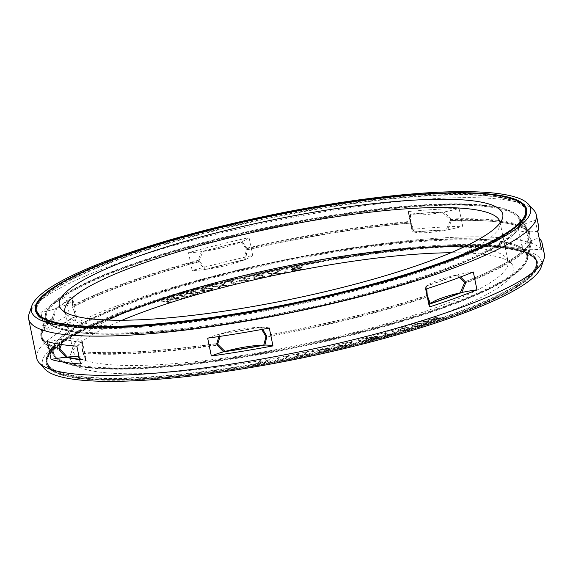<?xml version="1.0" encoding="UTF-8"?>
<svg xmlns="http://www.w3.org/2000/svg" width="573" height="573" viewBox="0 0 573 573"><rect width="100%" height="100%" fill="white"/><g stroke="black" fill="none" stroke-linecap="round" stroke-linejoin="round"><path stroke-width="0.43" stroke-dasharray="2.87 2.15" d="M212.203 289.336L204.196 291.313L201.495 291.234L200.02 290.49L203.558 288.785L208.694 287.861L212.812 288.498L212.254 289.587L211.1 290.103L204.246 291.564L200.443 291.177L200.192 290.439L201.897 289.573L207.462 288.255L212.554 288.491L212.927 288.928L212.254 289.587M227.947 281.723A249.864 44.923 168.4 0 1 536.751 263.014A249.864 44.923 168.4 0 1 356.034 344.781A249.864 44.923 -11.6 0 1 47.237 363.497A249.864 44.923 -11.6 0 1 227.947 281.723M122.085 320.25A226.371 40.697 -11.6 0 0 70.615 354.307A226.371 40.697 -11.6 0 0 350.01 341.816A226.371 40.697 168.4 0 0 511.639 263.781A226.371 40.697 168.4 0 0 450.915 252.75M261.904 361.047L262.957 363.261L267.118 360.131L269.725 359.672L270.413 362.523L268.458 362.867L267.978 360.675L263.895 363.669L261.288 364.127L260.149 362.05L256.725 364.929L254.77 365.266L259.297 361.506L261.904 361.047L263.007 363.511L267.168 360.381L269.783 359.923L270.47 362.773L268.508 363.117L268.028 360.926L263.945 363.919L261.338 364.378L260.199 362.301L256.776 365.173L254.82 365.517L259.347 361.749L261.954 361.298M168.791 298.87L179.127 298.368L172.738 297.645L174.421 297.122L182.551 298.039L180.015 298.827L168.534 299.314L171.571 301.448L169.035 302.236L160.913 301.319L162.603 300.796L168.992 301.513L166.542 299.572L168.791 298.87L179.184 298.612L172.788 297.896L174.478 297.366L182.601 298.282L180.065 299.07L168.584 299.564L171.621 301.699L169.085 302.487L160.963 301.57L162.653 301.047L169.049 301.763L166.593 299.815L168.842 299.12M179.299 295.682L181.039 295.167L188.402 296.313L183.826 297.179L182.572 296.986L185.408 296.635L179.349 295.933L181.089 295.417L188.453 296.563L183.876 297.43L182.622 297.237L185.459 296.886L179.349 295.933M196.618 292.753L184.012 294.278L194.713 291.22L187.099 293.741L198.695 292.158L200.12 292.445L196.962 293.834L189.441 295.224L197.291 293.319L198.065 292.753L196.618 292.753L184.062 294.529L194.763 291.464L195.479 291.607L187.156 293.992L199.898 292.495L199.554 293.147L197.012 294.085L190.365 295.503L197.341 293.569L198.115 293.004L196.668 293.004M277.59 358.232L280.218 357.731L282.324 359.715L285.469 356.728L288.09 356.227L290.081 358.805L288.112 359.178L286.629 357.201L283.513 360.059L280.892 360.553L278.75 358.705L276.293 361.434L274.324 361.807L277.59 358.232L280.269 357.982L282.374 359.966L285.519 356.979L288.147 356.478L290.131 359.056L288.162 359.429L286.679 357.452L283.563 360.302L280.942 360.804L278.807 358.949L276.344 361.685L274.374 362.057L277.64 358.483M295.983 354.666L298.605 354.121L301.756 355.862L303.855 353.04L306.483 352.502L309.757 354.78L307.787 355.188L305.323 353.434L303.189 356.134L300.567 356.671L297.444 355.052L295.969 357.616L293.999 358.025L295.983 354.666L298.655 354.372L301.806 356.112L303.905 353.29L306.534 352.753L309.807 355.031L307.837 355.432L305.373 353.684L303.239 356.385L300.617 356.922L297.494 355.303L296.019 357.867L294.049 358.275L296.033 354.916M311.719 351.378L313.352 351.027L311.769 351.629L313.56 351.557L311.769 351.629M328.666 348.076L329.847 349.014L324.963 350.103L324.698 349.788L327.627 349.129L325.736 348.728L320.2 349.967L318.66 350.884L319.333 351.686L321.689 351.729L330.256 349.494L327.82 350.733L318.76 352.381L317.378 352.123L316.704 351.321L319.605 349.723L328.666 348.076L329.898 349.265L325.02 350.354L324.748 350.039L327.677 349.38L325.786 348.978L320.257 350.218L318.71 351.134L319.383 351.937L321.747 351.972L330.306 349.745L327.871 350.984L318.817 352.631L317.428 352.374L316.754 351.571L319.655 349.974L328.716 348.327M339.338 345.44L337.454 348.585L334.568 349.272L331.28 347.037L333.207 346.579L335.792 348.341L337.705 345.505L340.276 344.896L347.36 345.583L344.774 343.821L346.701 343.363L349.988 345.598L347.095 346.285L339.338 345.44L337.511 348.835L334.618 349.523L331.33 347.288L333.257 346.83L335.842 348.585L337.755 345.755L340.326 345.147L347.41 345.834L344.824 344.072L346.751 343.614L350.039 345.848L347.145 346.536L339.388 345.691M353.684 344.681L349.244 342.733L351.134 342.253L355.009 343.95L359.013 340.255L361.85 339.538L366.29 341.487L364.399 341.966L360.618 340.305L356.521 343.965L353.734 344.932L349.294 342.983L351.185 342.504L355.059 344.201L359.063 340.505L361.9 339.789L366.34 341.737L364.449 342.217L360.668 340.555L356.571 344.208L353.734 344.932M376.683 337.189L379.928 337.125L378.617 338.142L369.8 340.57L364.342 338.887L373.395 336.53L377.6 336.408L376.733 337.44L379.512 337.232L380.014 337.569L379.555 337.955L369.85 340.82L364.392 339.137L375.029 336.559L377.657 336.659L376.733 337.44M395.327 333.221L384.612 336.587L383.924 336.437L388.723 335.083L382.986 333.815L384.784 333.307L390.528 334.575L395.327 333.221L396.058 333.622L384.662 336.838L383.974 336.688L388.773 335.334L383.036 334.066L384.834 333.558L390.578 334.825L395.377 333.472M391.911 331.266L393.379 330.836L394.131 330.965L391.961 331.516L394.181 331.215L391.961 331.516M407.818 327.011L408.921 327.04L401.336 328.902L399.725 329.819L404.531 330.234L412.66 327.563L413.19 327.763L412.689 328.2L410.59 329.045L403.134 330.8L397.841 330.313L398.264 329.611L400.362 328.766L407.818 327.011L408.972 327.29L401.387 329.153L399.775 330.069L404.581 330.478L412.71 327.806L413.24 328.007L412.739 328.444L410.64 329.296L403.184 331.044L398.421 330.764L397.812 330.299L400.412 329.017L407.869 327.262M423.168 322.807L426.727 323.466L420.654 325.851L416.077 326.574L411.328 325.915L417.402 323.53L423.168 322.807L426.778 323.716L420.711 326.101L416.127 326.818L411.385 326.166L417.452 323.781L423.225 323.057M429.75 319.34L440.931 318.445L433.403 318.094L434.971 317.557L444.526 318.008L442.177 318.81L429.721 319.741L434.341 321.482L431.992 322.284L422.43 321.833L423.999 321.295L431.526 321.654L427.659 320.049L429.75 319.34L440.981 318.695L433.453 318.344L435.022 317.807L444.584 318.259L442.227 319.061L429.771 319.992L434.391 321.732L432.042 322.535L422.48 322.083L424.049 321.546L431.576 321.904L427.709 320.3L429.8 319.591M220.72 285.504L223.169 283.621L225.046 283.141L222.166 285.461L229.83 285.003L221.636 285.863L219.187 287.746L217.31 288.226L220.29 285.948L212.526 286.364L214.402 285.884L220.77 285.755L223.219 283.871L225.096 283.384L222.217 285.712L229.88 285.247L221.687 286.113L219.237 287.997L217.36 288.477L220.34 286.192L212.576 286.615L220.77 285.755M230.26 281.852L232.165 281.379L236.198 283.434L231.786 284.072L231.098 283.721L233.605 283.556L230.26 281.852L232.215 281.63L236.248 283.678L231.836 284.323L231.148 283.972L233.655 283.807L230.31 282.102M248.367 280.498L236.427 281.221L244.141 279.388L243.167 278.722L245.094 278.263L246.068 278.929L249.699 278.449L246.483 279.216L248.417 280.749L236.477 281.472L244.191 279.638L243.217 278.972L245.144 278.514L246.118 279.18L249.334 278.414L249.749 278.7L246.533 279.466L248.417 280.749M261.56 274.746L263.988 274.839L264.977 275.498L264.246 276.422L261.933 277.325L255.143 278.478L252.843 277.661L253.574 276.738L255.887 275.835L261.56 274.746L264.038 275.083L265.027 275.749L264.296 276.673L261.983 277.576L255.193 278.729L252.894 277.912L253.624 276.988L255.945 276.086L261.61 274.997M270.463 275.506L268.493 275.928L273.486 273.421L267.312 273.221L274.338 272.92L278.449 270.85L280.412 270.435L275.448 272.999L281.594 273.142L274.567 273.443L270.513 275.756L268.544 276.179L273.536 273.665L267.362 273.471L274.388 273.171L278.499 271.101L280.462 270.685L275.498 273.249L281.651 273.393L274.617 273.686L270.513 275.756M285.791 269.346L287.768 268.945L288.169 271.817L284.165 272.189L284.101 271.702L286.128 271.731L285.791 269.346L287.818 269.195L288.219 272.068L284.222 272.44L284.151 271.953L286.178 271.974L285.848 269.596M293.276 269.16L297.845 268.522L301.197 267.305L297.989 267.24L291.041 269.031L294.407 267.684L299.658 266.667L302.859 266.796L299.464 268.458L292.588 269.611L292.474 270.635L301.964 269.102L290.798 271.28L290.984 269.611L299.221 268.451L301.248 267.555L299.35 267.297L291.098 269.281L294.458 267.935L301.334 266.789L302.909 267.047L302.193 267.749L297.867 269.095L292.638 269.862L292.524 270.886L302.014 269.353L290.848 271.523L291.034 269.862L293.333 269.41M369.327 339.359L370.953 339.861L378.001 337.776L376.225 337.583L369.327 339.359L371.003 340.111L377.664 338.263L377.779 337.762L369.377 339.61M374.635 336.738L366.885 338.607L368.632 339.144L375.637 336.867L366.942 338.858L368.683 339.395L375.344 337.547L375.687 337.117L374.685 336.988M423.325 324.626L424.708 323.738L420.51 323.358L414.73 324.755L413.348 325.65L417.545 326.023L423.375 324.877L424.765 323.981L420.561 323.609L414.78 325.006L413.398 325.894L417.595 326.273L423.375 324.877M202.04 290.547L207.068 290.597L210.126 289.766L211.279 288.914L208.944 288.262L205.822 288.577L202.097 289.723L201.61 290.26L202.957 291.034L207.118 290.848L210.85 289.694L211.33 289.164L210.9 288.871L207.039 288.642L202.821 289.659L201.66 290.511L202.097 290.798M244.556 279.674L239.099 280.978L245.881 280.577L244.556 279.674L239.149 281.221L245.932 280.827L244.607 279.925M262.248 276.809L263.265 276.2L262.971 275.448L260.772 275.176L256.453 276.028L254.519 277.346L255.458 277.962L257.048 277.984L262.298 277.06L263.358 276.064L262.413 275.448L260.83 275.427L255.622 276.601L254.605 277.21L254.899 277.969L258.165 278.12L262.298 277.06M202.928 251.44A37.016 6.654 -11.6 0 0 240.975 241.964A245.516 44.142 168.4 0 0 221.744 246.598A245.516 44.142 168.4 0 0 202.928 251.44L199.168 260.572L199.361 261.481L206.588 269.274A245.516 44.142 168.4 0 1 225.404 264.432A245.516 44.142 168.4 0 1 244.635 259.805L246.311 248.832A249.642 44.88 168.4 0 1 410.769 221.944L414.343 232.058A245.516 44.142 168.4 0 1 446.123 230.117L450.328 220.447L450.142 219.538A249.642 44.88 168.4 0 1 528.714 231.585L527.203 242.544A245.516 44.142 168.4 0 1 528.786 249.606L530.863 241.24L530.677 240.331A249.642 44.88 168.4 0 1 465.319 281.794M459.302 277.454L456.531 275.019A37.016 6.654 -11.6 0 0 426.72 285.755L426.756 288.792M82.175 342.088A37.016 6.654 -11.6 0 0 82.283 341.236A37.016 6.654 -11.6 0 0 63.66 339.245A245.516 44.142 168.4 0 0 82.175 342.088L83.106 352.753L85.835 359.923A245.516 44.142 168.4 0 1 79.561 359.235M56.727 308.346L53.268 318.38L53.454 319.29L60.394 326.18A37.016 6.654 -11.6 0 0 76.524 317.084A37.016 6.654 -11.6 0 0 76.051 316.31L72.857 307.056L72.391 298.476A245.516 44.142 168.4 0 0 56.727 308.346A37.016 6.654 -11.6 0 0 72.864 299.249A37.016 6.654 -11.6 0 0 72.391 298.476M414.343 232.058A37.016 6.654 -11.6 0 0 446.123 230.117M410.769 221.944L410.683 214.223A37.016 6.654 -11.6 0 0 442.463 212.282L450.142 219.538M528.714 231.585L523.543 224.709A245.516 44.142 168.4 0 1 525.126 231.771L530.677 240.331M53.268 318.38A249.642 44.88 -11.6 0 0 41.994 332.283L46.434 314.47A241.677 43.448 -11.6 0 0 344.996 300.202A241.677 43.448 168.4 0 0 518.171 217.633C520.513 220.562 520.248 224.165 517.369 228.455A241.899 43.491 168.4 0 0 220.806 237.967A241.899 43.491 -11.6 0 0 51.434 324.096C47.101 321.295 45.432 318.079 46.434 314.47A241.677 43.448 -11.6 0 1 221.106 239.206A241.677 43.448 168.4 0 1 518.171 217.633L523.543 224.709A37.016 6.654 -11.6 0 0 518.515 229.415A37.016 6.654 -11.6 0 0 525.126 231.771M410.683 214.223A245.516 44.142 168.4 0 1 442.463 212.282M240.975 241.964L246.311 248.832M456.531 275.019A245.516 44.142 168.4 0 1 426.72 285.755M63.66 339.245L61.433 344.538M261.754 329.461L260.099 327.255A245.516 44.142 168.4 0 1 221.35 333.586L220.225 336.337M60.394 326.18A245.516 44.142 168.4 0 1 76.051 316.31M85.835 359.923A37.016 6.654 -11.6 0 0 85.943 359.07A37.016 6.654 -11.6 0 0 79.045 356.7M260.099 327.255A37.016 6.654 -11.6 0 0 221.35 333.586M206.588 269.274A37.016 6.654 -11.6 0 0 244.635 259.805M500.136 222.825A222.102 39.931 168.4 0 1 499.67 226.6A222.102 39.931 168.4 0 1 339.402 294.909A222.102 39.931 -11.6 0 1 66.969 315.422L61.361 309.219M65.057 312.135A222.102 39.931 -11.6 0 0 66.969 315.422M108.104 320.071A222.102 39.931 -11.6 0 0 73.33 346.4A222.102 39.931 -11.6 0 0 72.964 350.776A222.102 39.931 -11.6 0 0 347.453 334.145A222.102 39.931 168.4 0 0 508.086 261.46A222.102 39.931 168.4 0 0 506.031 257.578L511.639 263.781M463.693 247.078A222.102 39.931 168.4 0 1 506.031 257.578M527.203 242.544A37.016 6.654 -11.6 0 0 522.175 247.25A37.016 6.654 -11.6 0 0 528.786 249.606M538.491 225.483A259.118 46.585 168.4 0 0 535.261 220.118A37.016 6.654 -11.6 0 0 524.374 224.294A246.526 44.322 168.4 0 1 524.51 224.466A246.526 44.322 168.4 0 1 526.064 231.821A37.016 6.654 -11.6 0 0 537.775 231.342M526.064 231.821L531.364 239.944L531.708 241.598A250.465 45.031 168.4 0 1 465.541 283.313M535.261 220.118L538.921 237.953A37.016 6.654 -11.6 0 0 528.034 242.128A246.526 44.322 168.4 0 1 529.724 249.656L531.708 241.598M529.724 249.656A37.016 6.654 -11.6 0 0 541.442 249.176M242.007 241.541A37.016 6.654 -11.6 0 0 249.026 237.602A259.118 46.585 168.4 0 0 218.256 244.886A259.118 46.585 168.4 0 0 188.503 252.672L192.163 270.506A37.016 6.654 -11.6 0 0 205.098 269.475L198.48 261.947L198.143 260.292L201.438 251.64A246.526 44.322 168.4 0 1 221.479 246.476A246.526 44.322 168.4 0 1 242.007 241.541L246.798 248.173L247.142 249.828A250.465 45.031 168.4 0 1 410.834 223.069L410.153 214.051A246.526 44.322 168.4 0 1 444.039 211.981L451.137 218.929L451.474 220.584A250.465 45.031 168.4 0 1 529.681 232.581L529.345 230.919L524.374 224.294M529.681 232.581L528.034 242.128M426.899 293.935L427.422 297.05A250.465 45.031 168.4 0 1 350.869 318.939A250.465 45.031 -11.6 0 1 266.703 337.074M80.535 363.97A37.016 6.654 -11.6 0 0 85.663 360.245L82.562 351.715L82.003 342.41A246.526 44.322 168.4 0 1 62.264 339.388L60.265 344.359M59.062 326.603L52.544 319.942L52.2 318.28L55.402 308.768A246.526 44.322 168.4 0 1 72.098 298.239L72.57 307.314L75.758 316.074A37.016 6.654 -11.6 0 0 69.491 314.706A259.118 46.585 168.4 0 0 44.572 330.413A37.016 6.654 -11.6 0 0 59.062 326.603A246.526 44.322 168.4 0 1 75.758 316.074M410.834 223.069L413.813 231.886A37.016 6.654 -11.6 0 1 411.994 230.36A37.016 6.654 -11.6 0 1 412.173 229.358L408.513 211.523A37.016 6.654 -11.6 0 0 408.334 212.526A37.016 6.654 -11.6 0 0 410.153 214.051M413.813 231.886A246.526 44.322 168.4 0 1 447.699 229.816L451.474 220.584M447.699 229.816A37.016 6.654 -11.6 0 0 462.719 226.271L459.059 208.436A37.016 6.654 -11.6 0 1 444.039 211.981M460.577 276.974L458.092 274.668A246.526 44.322 168.4 0 1 426.312 286.12L426.441 288.892M473.312 271.989A37.016 6.654 -11.6 0 0 458.092 274.668M426.312 286.12A37.016 6.654 -11.6 0 0 425.302 288.183A37.016 6.654 -11.6 0 0 425.897 289.071M427.766 298.175L427.422 297.05M429.163 304.972A37.016 6.654 -11.6 0 0 428.962 306.018A37.016 6.654 -11.6 0 0 429.564 306.906M205.098 269.475A246.526 44.322 168.4 0 1 225.146 264.311A246.526 44.322 168.4 0 1 245.667 259.376L247.142 249.828M249.026 237.602L252.686 255.436A259.118 46.585 168.4 0 0 221.916 262.721A259.118 46.585 168.4 0 0 192.163 270.506M29.08 313.875A259.118 46.585 -11.6 0 1 216.057 234.185A259.118 46.585 168.4 0 1 533.893 210.255M36.701 358.218A259.118 46.585 -11.6 0 1 224.115 273.421A259.118 46.585 168.4 0 1 544.35 254.018M408.513 211.523A259.118 46.585 168.4 0 1 459.059 208.436M412.173 229.358A259.118 46.585 168.4 0 1 462.719 226.271M245.667 259.376A37.016 6.654 -11.6 0 0 252.686 255.436M85.663 360.245A246.526 44.322 168.4 0 1 79.64 359.615M72.098 298.239A37.016 6.654 -11.6 0 0 65.831 296.871L69.491 314.706M44.572 330.413L40.912 312.579A37.016 6.654 -11.6 0 0 55.402 308.768M40.912 312.579A259.118 46.585 168.4 0 1 65.831 296.871M188.503 252.672A37.016 6.654 -11.6 0 0 201.438 251.64M262.649 329.296L261.224 327.24A246.526 44.322 168.4 0 1 219.903 333.995L218.965 336.523M62.264 339.388A37.016 6.654 -11.6 0 0 47.423 341.615M76.875 346.135A37.016 6.654 -11.6 0 0 82.003 342.41M219.903 333.995A37.016 6.654 -11.6 0 0 207.67 338.142M269.31 328.071A37.016 6.654 -11.6 0 0 261.224 327.24M541.206 267.032A254.842 45.819 168.4 0 0 226.672 281.092A254.842 45.819 -11.6 0 0 44.723 368.948M227.717 281.608A250.781 45.088 -11.6 0 0 46.334 363.676A250.781 45.088 -11.6 0 0 356.27 344.896A250.781 45.088 168.4 0 0 537.646 262.828A250.781 45.088 168.4 0 0 227.717 281.608M536.751 263.014L536.622 262.384C535.941 259.311 533.857 256.683 530.383 254.505A249.534 44.866 168.4 0 1 355.668 343.356A249.534 44.866 -11.6 0 1 49.736 353.169L55.631 344.545A241.899 43.491 -11.6 0 0 352.194 335.033A241.899 43.491 168.4 0 0 521.566 248.904C525.899 251.705 527.568 254.921 526.566 258.53A241.677 43.448 168.4 0 0 228.004 272.798A241.677 43.448 -11.6 0 0 54.829 355.367C52.487 352.438 52.752 348.835 55.631 344.545A241.899 43.491 -11.6 0 1 228.197 273.987A241.899 43.491 168.4 0 1 521.566 248.904L530.383 254.505A249.534 44.866 168.4 0 0 227.746 280.383A249.534 44.866 -11.6 0 0 49.736 353.169C47.394 356.542 46.52 359.772 47.108 362.867A249.864 44.923 -11.6 0 1 227.825 281.092A249.864 44.923 168.4 0 1 536.622 262.384A249.864 44.923 168.4 0 1 355.905 344.158A249.864 44.923 -11.6 0 1 47.108 362.867L47.237 363.497M53.454 319.29A249.642 44.88 -11.6 0 0 43.727 340.742L54.829 355.367A241.677 43.448 -11.6 0 0 351.894 333.794A241.677 43.448 168.4 0 0 526.566 258.53L529.524 246.677M427.415 296.463A249.642 44.88 168.4 0 1 350.576 318.459A249.642 44.88 -11.6 0 1 266.717 336.53M246.497 249.742A249.642 44.88 168.4 0 1 410.956 222.854M450.328 220.447A249.642 44.88 168.4 0 1 528.9 232.495M530.863 241.24A249.642 44.88 168.4 0 1 465.641 282.647M427.229 295.553A249.642 44.88 168.4 0 1 350.389 317.549A249.642 44.88 -11.6 0 1 266.474 335.635M83.106 352.753A249.642 44.88 -11.6 0 0 216.845 344.681M82.92 351.843A249.642 44.88 -11.6 0 0 216.759 343.757M58.904 348.04A249.642 44.88 -11.6 0 1 41.994 332.283C41.235 335.377 41.815 338.192 43.727 340.742A249.642 44.88 -11.6 0 0 58.804 348.871M199.168 260.572A249.642 44.88 -11.6 0 0 72.671 306.147M199.361 261.481A249.642 44.88 -11.6 0 0 72.857 307.056M524.567 217.668L523.264 219.831A249.534 44.866 168.4 0 0 217.332 229.644A249.534 44.866 -11.6 0 0 42.617 318.495L51.434 324.096A241.899 43.491 -11.6 0 0 344.803 299.013A241.899 43.491 168.4 0 0 517.369 228.455L523.264 219.831A249.534 44.866 168.4 0 1 345.254 292.617A249.534 44.866 -11.6 0 1 42.617 318.495L40.568 317.019M525.892 210.133A249.864 44.923 168.4 0 0 217.095 228.842A249.864 44.923 -11.6 0 0 36.378 310.616M46.463 320.042A249.864 44.923 -11.6 0 0 345.175 291.908A249.864 44.923 168.4 0 0 520.341 222.775M246.798 248.173A250.465 45.031 168.4 0 1 410.49 221.407M451.137 218.929A250.465 45.031 168.4 0 1 529.345 230.919M531.364 239.944A250.465 45.031 168.4 0 1 465.204 281.658M427.078 295.389A250.465 45.031 168.4 0 1 350.526 317.277A250.465 45.031 -11.6 0 1 266.366 335.42M82.906 353.376A250.465 45.031 -11.6 0 0 217.146 345.182M82.562 351.715A250.465 45.031 -11.6 0 0 216.809 343.521M198.143 260.292A250.465 45.031 -11.6 0 0 72.234 305.653M198.48 261.947A250.465 45.031 -11.6 0 0 72.57 307.314M52.544 319.942A250.465 45.031 -11.6 0 0 42.996 341.293A250.465 45.031 -11.6 0 0 59.227 349.745M52.2 318.28A250.465 45.031 -11.6 0 0 41.106 332.061A250.465 45.031 -11.6 0 0 58.883 348.09M524.51 224.466L518.902 217.081C521.473 220.455 521.215 224.423 518.128 228.971A242.544 43.605 168.4 0 0 220.763 238.511A242.544 43.605 -11.6 0 0 50.947 324.87C46.306 321.904 44.508 318.366 45.546 314.248A242.508 43.598 -11.6 0 1 220.82 238.726A242.508 43.598 168.4 0 1 518.902 217.081A242.508 43.598 168.4 0 1 345.132 299.93A242.508 43.598 -11.6 0 1 45.546 314.248L41.106 332.061C40.282 335.441 40.912 338.514 42.996 341.293L54.098 355.919A242.508 43.598 -11.6 0 0 352.18 334.274A242.508 43.598 168.4 0 0 527.454 258.752L529.946 248.754M537.646 262.828L537.517 262.198A250.781 45.088 168.4 0 0 227.588 280.978A250.781 45.088 -11.6 0 0 46.205 363.053C45.596 359.622 46.52 356.155 48.977 352.653A250.186 44.98 -11.6 0 1 227.452 279.674A250.186 44.98 168.4 0 1 530.87 253.732L522.053 248.13A242.544 43.605 168.4 0 0 227.904 273.278A242.544 43.605 -11.6 0 0 54.872 344.029C51.785 348.577 51.527 352.545 54.098 355.919A242.508 43.598 -11.6 0 1 227.868 273.07A242.508 43.598 168.4 0 1 527.454 258.752C528.492 254.634 526.694 251.096 522.053 248.13A242.544 43.605 168.4 0 1 352.237 334.489A242.544 43.605 -11.6 0 1 54.872 344.029L48.977 352.653A250.186 44.98 -11.6 0 0 355.704 342.812A250.186 44.98 168.4 0 0 530.87 253.732C534.516 255.988 536.729 258.81 537.517 262.198A250.781 45.088 168.4 0 1 356.141 344.273A250.781 45.088 -11.6 0 1 46.205 363.053L46.334 363.676M36.715 313.331A250.186 44.98 -11.6 0 0 42.13 319.268L50.947 324.87A242.544 43.605 -11.6 0 0 345.096 299.722A242.544 43.605 168.4 0 0 518.128 228.971L524.023 220.347A250.186 44.98 168.4 0 1 345.548 293.326A250.186 44.98 -11.6 0 1 42.13 319.268C38.484 317.012 36.271 314.19 35.483 310.802A250.781 45.088 -11.6 0 0 345.412 292.022A250.781 45.088 168.4 0 0 526.795 209.947C527.404 213.378 526.48 216.845 524.023 220.347A250.186 44.98 168.4 0 0 526.651 212.762M36.206 309.749A250.186 44.98 -11.6 0 1 217.296 230.188A250.186 44.98 168.4 0 1 525.713 209.267M515.686 200.077A250.781 45.088 168.4 0 0 216.859 228.727A250.781 45.088 -11.6 0 0 41.808 297.351M35.426 310.487A250.781 45.088 -11.6 0 0 35.483 310.802L35.354 310.172M526.723 209.639A250.781 45.088 168.4 0 1 526.795 209.947L526.666 209.324M76.524 317.084L72.864 299.249M85.943 359.07L82.283 341.236M499.67 226.6L502.385 218.693M64.914 311.54L72.964 350.776M500.036 222.224L508.086 261.46M73.33 346.4L70.615 354.307M522.175 247.25L518.515 229.415M411.994 230.36L408.334 212.526M428.962 306.018L425.302 288.183"/><path stroke-width="0.86" d="M450.915 252.75A226.371 40.697 168.4 0 0 233.97 284.688A226.371 40.697 -11.6 0 0 122.085 320.25M465.319 281.794A249.642 44.88 168.4 0 1 464.202 282.238L464.388 283.148L460.191 292.853A245.516 44.142 168.4 0 1 430.38 303.59L427.272 295.546A249.642 44.88 168.4 0 1 427.229 295.553M460.191 292.853A37.016 6.654 -11.6 0 0 430.38 303.59M426.756 288.792L427.272 295.546M464.202 282.238L459.302 277.454M261.754 329.461L265.994 336.666L263.759 345.089A245.516 44.142 168.4 0 1 225.01 351.421L217.976 344.516L217.79 343.607L220.225 336.337M79.561 359.235A245.516 44.142 168.4 0 1 67.32 357.079L60.165 349.236L59.979 348.327L61.433 344.538M79.045 356.7A37.016 6.654 -11.6 0 0 67.32 357.079M263.759 345.089A37.016 6.654 -11.6 0 0 225.01 351.421M36.249 309.986A249.864 44.923 -11.6 0 1 216.966 228.219A249.864 44.923 168.4 0 1 525.763 209.503A249.864 44.923 168.4 0 1 345.053 291.277A249.864 44.923 -11.6 0 1 36.249 309.986L36.378 310.616A249.864 44.923 -11.6 0 0 46.463 320.042M222.99 231.184A226.371 40.697 168.4 0 1 502.385 218.693A226.371 40.697 168.4 0 1 339.03 288.312A226.371 40.697 -11.6 0 1 61.361 309.219A226.371 40.697 -11.6 0 1 222.99 231.184M65.057 312.135A222.102 39.931 -11.6 0 1 64.914 311.54A222.102 39.931 -11.6 0 1 225.547 238.855A222.102 39.931 168.4 0 1 500.036 222.224A222.102 39.931 168.4 0 1 500.136 222.825M463.693 247.078A222.102 39.931 168.4 0 0 233.598 278.091A222.102 39.931 -11.6 0 0 108.104 320.071M538.491 225.483A259.118 46.585 168.4 0 1 537.775 231.342L541.442 249.176A259.118 46.585 168.4 0 0 542.151 243.317L544.35 254.018A259.118 46.585 168.4 0 1 543.92 259.125A259.118 46.585 168.4 0 1 356.943 338.815A259.118 46.585 -11.6 0 1 39.107 362.745A259.118 46.585 -11.6 0 1 36.701 358.218L28.65 318.982A259.118 46.585 -11.6 0 0 348.885 299.579A259.118 46.585 168.4 0 0 536.299 214.782L538.491 225.483M476.972 289.823A259.118 46.585 168.4 0 1 429.564 306.906L425.897 289.071A259.118 46.585 168.4 0 0 473.312 271.989L476.972 289.823A37.016 6.654 -11.6 0 0 461.752 292.502L465.541 283.313L465.204 281.658L460.577 276.974M272.97 345.906A259.118 46.585 168.4 0 1 211.33 355.983L207.67 338.142A259.118 46.585 168.4 0 0 269.31 328.071L272.97 345.906A37.016 6.654 -11.6 0 0 264.884 345.075L266.703 337.074L266.366 335.42L262.649 329.296M218.965 336.523L216.809 343.521L217.146 345.182L223.563 351.829A37.016 6.654 -11.6 0 0 211.33 355.983M60.265 344.359L58.883 348.09L59.227 349.745L65.924 357.223A37.016 6.654 -11.6 0 0 51.083 359.45L47.423 341.615A259.118 46.585 168.4 0 0 76.875 346.135L80.535 363.97A259.118 46.585 168.4 0 1 51.083 359.45M426.441 288.892L426.899 293.935M461.752 292.502A246.526 44.322 168.4 0 1 429.972 303.955L427.766 298.175M429.972 303.955A37.016 6.654 -11.6 0 0 429.163 304.972M528.277 204.052A254.842 45.819 168.4 0 1 346.328 291.908A254.842 45.819 -11.6 0 1 31.794 305.968A254.842 45.819 -11.6 0 1 215.692 227.588A254.842 45.819 168.4 0 1 528.277 204.052L533.893 210.255A259.118 46.585 168.4 0 1 536.299 214.782M539.186 238.21A259.118 46.585 168.4 0 1 542.151 243.317M264.884 345.075A246.526 44.322 168.4 0 1 223.563 351.829M79.64 359.615A246.526 44.322 168.4 0 1 65.924 357.223M31.794 305.968L29.08 313.875A259.118 46.585 -11.6 0 0 28.65 318.982M216.73 228.104A250.781 45.088 168.4 0 1 526.666 209.324A250.781 45.088 168.4 0 1 345.283 291.392A250.781 45.088 -11.6 0 1 35.354 310.172A250.781 45.088 -11.6 0 1 216.73 228.104M39.107 362.745L44.723 368.948A254.842 45.819 -11.6 0 0 357.308 345.412A254.842 45.819 168.4 0 0 541.206 267.032L543.92 259.125M465.641 282.647A249.642 44.88 168.4 0 1 464.388 283.148M265.994 336.666A249.642 44.88 -11.6 0 0 266.717 336.53M265.808 335.757A249.642 44.88 -11.6 0 0 266.474 335.635M216.845 344.681A249.642 44.88 -11.6 0 0 217.976 344.516M216.759 343.757A249.642 44.88 -11.6 0 0 217.79 343.607M58.804 348.871A249.642 44.88 -11.6 0 0 60.165 349.236M58.904 348.04A249.642 44.88 -11.6 0 0 59.979 348.327M525.763 209.503L525.892 210.133A249.864 44.923 168.4 0 1 520.341 222.775M525.713 209.267A250.186 44.98 168.4 0 1 526.651 212.762M36.206 309.749A250.186 44.98 -11.6 0 0 36.715 313.331M41.808 297.351A250.781 45.088 -11.6 0 0 35.426 310.487M515.686 200.077A250.781 45.088 168.4 0 1 526.723 209.639M40.568 317.019L36.378 310.616M525.892 210.133L524.567 217.668"/></g></svg>
